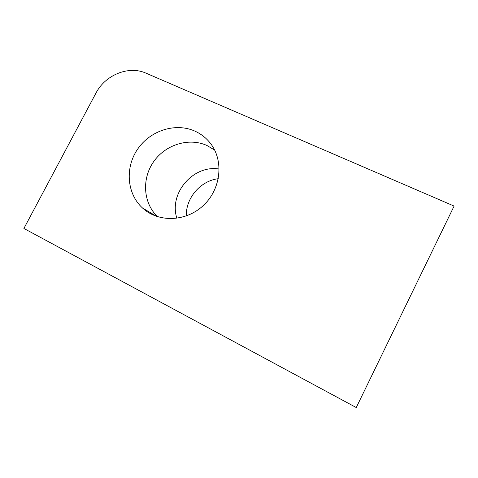 <?xml version="1.0" encoding="UTF-8"?>
<svg xmlns="http://www.w3.org/2000/svg" width="478" height="478" viewBox="0 0 478 478"><rect width="100%" height="100%" fill="white"/><g stroke="black" fill="none" stroke-linecap="round" stroke-linejoin="round"><path stroke-width="0.72" d="M214.682 150.134L207.016 145.521C188.924 137.276 165.46 144.583 153.605 161.731C141.613 178.784 143.131 203.054 157.561 216.713M454.1 206.072L145.993 73.158C128.767 65.319 105.232 74.909 95.929 93.162L23.9 228.46L356.259 407.549L454.1 206.072M194.94 131.139C201.124 133.942 206.311 138.034 210.499 143.43C223.985 160.674 221.045 188.924 203.538 205.313C186.199 221.882 158.427 222.802 142.522 208.02C126.76 193.698 124.872 167.593 137.652 149.094C150.283 130.494 175.516 122.368 194.94 131.139M176.902 218.309C168.579 193.345 193.255 164.581 219.193 169.021M218.309 178.688C200.479 180.804 185.703 198.023 186.318 215.966M156.76 216.444L142.522 208.02"/></g></svg>
